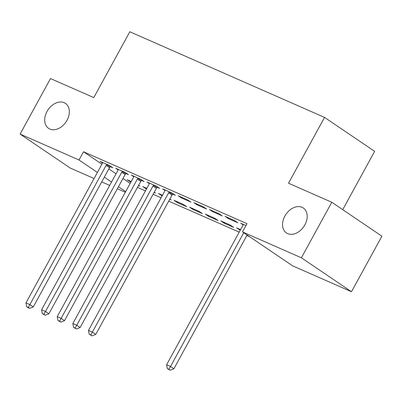 <?xml version="1.0" encoding="UTF-8"?>
<svg xmlns="http://www.w3.org/2000/svg" width="402" height="402" viewBox="0 0 402 402"><rect width="100%" height="100%" fill="white"/><g stroke="black" fill="none" stroke-linecap="round" stroke-linejoin="round"><path stroke-width="0.6" d="M67.023 120.273A15.07 10.839 124.1 0 1 48.572 128.354A15.07 10.839 124.1 0 1 47.024 111.475A15.07 10.839 124.1 0 1 65.476 103.399A15.07 10.839 124.1 0 1 67.023 120.273M304.872 224.869A15.07 10.839 124.1 0 1 286.42 232.949A15.07 10.839 124.1 0 1 284.867 216.075A15.07 10.839 124.1 0 1 303.319 207.995A15.07 10.839 124.1 0 1 304.872 224.869M137.469 187.397L145.449 190.91M153.097 194.272L161.076 197.779M168.724 201.146L239.215 232.14M246.858 235.507L249.607 236.713M125.318 192.262L117.339 188.754M109.691 185.392L101.711 181.88M94.063 178.518L70.209 168.026L20.1 134.087L79.013 159.996L97.39 172.443M342.72 209.658L374.649 151.343L324.54 117.404L129.826 31.773L93.792 97.591L50.506 78.556L20.1 134.087M324.54 117.404L288.505 183.222L331.791 202.256L381.9 236.195L351.494 291.731L292.581 265.822L242.476 231.884L301.389 257.793L351.494 291.731M154.127 192.392L155.529 193.01L154.257 192.146M146.479 189.03L142.77 186.593L146.836 188.382M125.916 173.553L128.444 174.664L125.062 172.373L115.686 168.247L118.098 169.88M186.784 206.754L183.397 204.462L174.021 200.337L177.408 202.628L186.784 206.754M157.172 187.297L159.7 188.407L156.313 186.116L146.936 181.99L149.348 183.629M218.04 220.497L214.653 218.206L205.276 214.08L208.663 216.376L218.04 220.497M187.568 199.859L178.192 195.739L181.578 198.03L190.955 202.156L187.568 199.859M240.24 230.261L236.532 227.828L240.597 229.612M218.824 213.608L209.447 209.482L212.834 211.774L222.211 215.899L218.824 213.608M245.949 225.537L240.703 223.226L243.115 224.859M242.476 231.884L246.979 223.658L83.521 151.77L101.897 164.217M108.816 168.905L116.037 173.795M122.962 178.483L130.183 183.377M234.451 220.477L225.075 216.356L228.462 218.648L237.838 222.773L234.451 220.477M203.196 206.734L193.819 202.608L197.206 204.904L206.583 209.025L203.196 206.734M233.668 227.371L230.281 225.08L220.904 220.954L224.291 223.246L233.668 227.371M172.8 194.171L175.327 195.282L171.94 192.99L162.564 188.865L164.976 190.498M202.412 213.628L199.025 211.331L189.649 207.211L193.035 209.502L202.412 213.628M141.544 180.423L144.072 181.538L140.685 179.242L131.313 175.121L133.725 176.754M169.755 199.261L171.157 199.879L169.885 199.02M162.106 195.9L158.398 193.462L162.463 195.251M110.289 166.679L112.816 167.79L109.434 165.498L100.058 161.373L102.47 163.011M138.499 185.518L139.901 186.136L138.635 185.277M130.851 182.156L127.143 179.719L131.208 181.508M104.314 177.131L111.535 182.026M118.454 186.714L125.68 191.603M331.791 202.256L301.389 257.793M83.521 151.77L79.013 159.996M228.813 218L228.462 218.648M213.186 211.125L212.834 211.774M240.27 229.472L239.919 230.12M197.558 204.256L197.206 204.904M224.643 222.597L224.291 223.246M181.935 197.382L181.578 198.03M209.02 215.728L208.663 216.376M193.392 208.854L193.035 209.502M177.764 201.98L177.408 202.628M162.137 195.111L161.78 195.759M146.509 188.236L146.152 188.885M130.881 181.367L130.529 182.016M243.738 232.738L170.523 366.463L166.614 364.745L242.848 225.497A2.357 1.693 -55.9 0 0 243.16 224.683L243.23 224.341M247.119 235.029L173.905 368.755L170.523 366.463L168.9 369.307L167.338 368.624L170.257 370.227L168.9 369.307M170.257 370.227L173.905 368.755M166.614 364.745L167.338 368.624M169.413 191.875L169.157 192.136A2.357 1.693 -55.9 0 0 168.619 192.854L92.385 332.102L88.48 330.384L164.714 191.136A2.357 1.693 -55.9 0 0 165.021 190.322L165.096 189.975M173.151 193.809L172.538 194.432A2.357 1.693 -55.9 0 0 172.006 195.146L95.771 334.394L92.385 332.102L90.767 334.946L89.204 334.263L92.118 335.866L90.767 334.946M92.118 335.866L95.771 334.394M88.48 330.384L89.204 334.263M153.785 185.005L153.529 185.267A2.357 1.693 -55.9 0 0 152.996 185.98L76.757 325.228L72.852 323.509L149.087 184.267A2.357 1.693 -55.9 0 0 149.393 183.448L149.469 183.106M157.524 186.935L156.911 187.558A2.357 1.693 -55.9 0 0 156.378 188.277L80.144 327.524L76.757 325.228L75.139 328.077L73.576 327.389L76.491 328.992L75.139 328.077M76.491 328.992L80.144 327.524M72.852 323.509L73.576 327.389M138.157 178.131L137.901 178.393A2.357 1.693 -55.9 0 0 137.368 179.111L61.134 318.359L57.225 316.64L133.459 177.393A2.357 1.693 -55.9 0 0 133.765 176.573L133.841 176.232M141.901 180.066L141.288 180.684A2.357 1.693 -55.9 0 0 140.75 181.402L64.516 320.65L61.134 318.359L59.511 321.203L57.948 320.515L60.868 322.123L59.511 321.203M60.868 322.123L64.516 320.65M57.225 316.64L57.948 320.515M122.53 171.257L122.273 171.518A2.357 1.693 -55.9 0 0 121.741 172.237L45.506 311.485L41.597 309.766L117.831 170.518A2.357 1.693 -55.9 0 0 118.143 169.704L118.213 169.363M126.273 173.192L125.66 173.815A2.357 1.693 -55.9 0 0 125.128 174.533L48.888 313.776L45.506 311.485L43.883 314.329L42.321 313.645L45.24 315.248L43.883 314.329M45.24 315.248L48.888 313.776M41.597 309.766L42.321 313.645M106.902 164.388L106.646 164.649A2.357 1.693 -55.9 0 0 106.113 165.368L29.879 304.61L25.969 302.892L102.203 163.649A2.357 1.693 -55.9 0 0 102.515 162.83L102.585 162.488M110.645 166.317L110.032 166.941A2.357 1.693 -55.9 0 0 109.5 167.659L33.265 306.907L29.879 304.61L28.256 307.46L26.693 306.771L28.05 307.691L29.612 308.374L28.256 307.46M29.612 308.374L33.265 306.907M25.969 302.892L26.693 306.771M169.157 192.136L172.538 194.432M168.619 192.854L172.006 195.146M153.529 185.267L156.911 187.558M152.996 185.98L156.378 188.277M137.901 178.393L141.288 180.684M137.368 179.111L140.75 181.402M122.273 171.518L125.66 173.815M121.741 172.237L125.128 174.533M106.646 164.649L110.032 166.941M106.113 165.368L109.5 167.659"/></g></svg>
